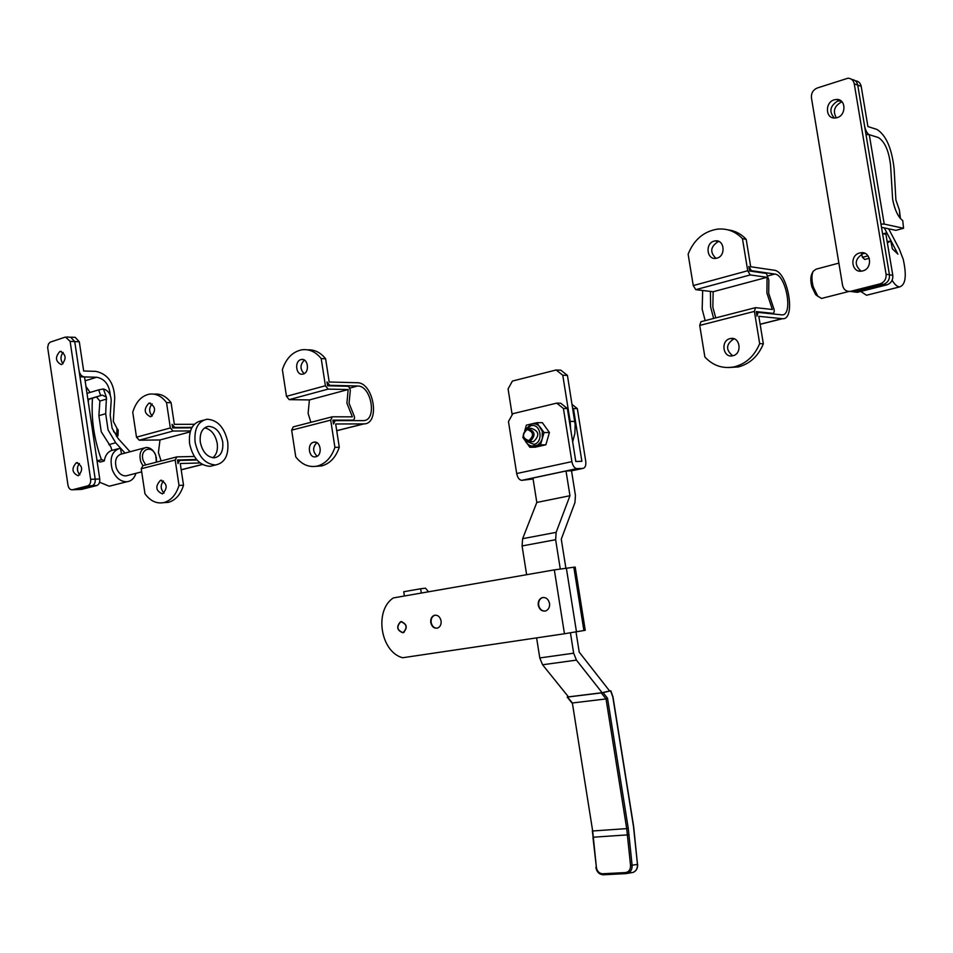 <?xml version="1.0" encoding="UTF-8"?>
<svg xmlns="http://www.w3.org/2000/svg" width="953" height="953" viewBox="0 0 953 953"><rect width="100%" height="100%" fill="white"/><g stroke="black" fill="none" stroke-linecap="round" stroke-linejoin="round"><path stroke-width="1.43" d="M512.178 414.829L508.08 388.931L512.404 381.069L556.135 369.978L560.805 370.169L567.428 375.387L575.135 424.371L574.885 433.305L572.67 441.847M556.135 369.978L562.77 375.22L570.144 421.417L570.621 429.029M567.428 375.387L562.77 375.22M531.655 446.075L540.494 444.896L544.068 432.555L540.518 427.611C538.111 424.502 535.181 423.263 531.714 423.906L536.968 422.679L542.34 422.667L549.428 432.507L545.855 444.801L535.252 447.183L529.868 447.291L537.885 444.944L540.565 442.335L542.281 438.737L542.269 431.256L536.968 422.679M527.557 428.385L527.569 428.385C535.36 431.173 536.074 435.616 529.737 441.727L529.677 441.739C521.887 438.916 521.184 434.473 527.557 428.385M531.536 441.715L533.513 441.668C539.851 435.569 539.136 431.137 531.357 428.362L529.618 428.373M528.867 440.643C534.204 435.557 533.62 431.852 527.104 429.505C521.779 434.58 522.375 438.285 528.867 440.643M531.333 424.002L526.366 425.157L525.27 428.957M523.126 436.45L522.84 437.439L524.96 440.405M527.343 443.753L529.868 447.291M556.743 403.131L560.698 403.19L567.357 408.515L563.414 408.48L556.743 403.131L512.809 413.697L508.461 421.536L516.693 473.546C517.574 477.679 519.242 479.955 521.684 480.36L533.096 478.978M563.414 408.48L571.895 461.633C572.789 465.862 574.433 468.197 576.827 468.638L583.01 468.388C585.273 467.863 586.178 465.457 585.726 461.169L577.327 408.611L573.456 408.575L581.878 461.3L575.803 461.502L567.357 408.515M572.062 404.417L577.327 408.611M570.43 632.84L573.658 653.198L576.446 660.119L602.129 692.712L568.441 696.857L542.567 664.765L539.779 657.939L536.61 637.891M602.129 692.712L609.634 690.996L579.221 652.138L576.017 631.934M565.868 568.107L561.269 539.16L574.957 502.541L575.433 495.393L571.514 470.782L566.022 471.008L569.965 495.727L556.147 532.346L555.635 539.708L560.269 568.905M566.022 471.008L532.941 478.037L536.813 502.445L522.637 538.683L522.077 545.95L526.628 574.707M569.965 495.727L536.813 502.445M573.456 408.575L572.622 407.908M601.283 692.902L567.583 697.048L572.36 702.98L592.671 830.98L596.375 867.266C597.114 871.364 599.211 873.532 602.665 873.758L625.466 872.567C628.909 871.971 630.6 869.577 630.541 865.395L626.705 828.622L592.671 830.98L572.36 702.98L606.037 698.93L601.283 692.902L603.082 692.593L607.502 698.215L606.037 698.93L626.705 828.622L628.253 828.348L632.101 865.241L637.474 864.371L633.483 826.513L612.815 696.965L610.587 690.877L603.082 692.593M610.587 690.877L609.586 690.925M568.369 696.774L567.583 697.048M544.068 432.555L549.428 432.507M540.494 444.896L545.855 444.801M437.105 628.182C434.008 628.146 432.019 626.24 431.149 622.476C430.827 618.89 431.983 616.508 434.616 615.304L435.176 615.15M430.756 622.535C430.422 618.95 431.578 616.555 434.223 615.364C437.689 614.745 439.976 616.579 441.084 620.868C441.418 624.429 440.274 626.824 437.653 628.027C434.163 628.67 431.864 626.836 430.756 622.535M545.116 611.076C541.733 611.064 539.565 609.098 538.636 605.155C538.29 601.462 539.529 598.961 542.364 597.65L543.091 597.46M538.254 605.203C537.909 601.51 539.148 599.008 541.983 597.71C545.807 596.971 548.32 598.865 549.536 603.392C549.881 607.061 548.642 609.563 545.843 610.873C541.995 611.635 539.458 609.753 538.254 605.203M401.094 621.606C407.014 623.977 407.789 627.634 403.417 632.589L402.821 632.744C396.901 630.35 396.15 626.681 400.546 621.749L401.094 621.606M564.462 633.757L585.249 630.29L575.183 567.047L554.324 569.882L393.339 597.924C374.005 610.444 380.39 651.888 402.619 657.749L564.462 633.757L554.324 569.882M402.785 632.53C397.103 630.219 396.365 626.705 400.605 621.952L401.13 621.821C406.824 624.096 407.562 627.61 403.357 632.387L402.785 632.53M421.309 593.052L420.642 588.763L403.75 591.73L404.406 595.994M428.505 591.801L425.514 588.18L420.642 588.763M310.881 422.322L308.105 413.328L309.415 399.926L289.2 399.641L286.472 396.341L282.374 369.645C286.114 358.352 292.607 351.74 301.839 349.811C309.272 348.869 315.729 351.8 321.209 358.59L325.616 358.781L329.202 381.998L357.137 382.737C373.659 382.224 380.592 423.918 363.963 423.894L335.682 423.978L339.28 447.267L334.908 447.35C331.418 457.535 325.557 463.777 317.301 466.065L317.111 466.112C308.867 467.637 301.744 464.564 295.764 456.904L291.654 430.148L293.286 426.861L331.787 416.926M339.28 447.267C335.79 457.428 329.929 463.646 321.685 465.922L315.824 466.351M313.644 442.252L313.787 442.216C320.732 440.369 322.888 455.415 315.872 456.737L315.788 456.761C308.843 458.655 306.628 443.633 313.644 442.252M300.934 359.615L301.434 359.495C308.188 358.03 309.892 372.552 303.149 374.052L302.709 374.148C295.954 375.673 294.179 361.175 300.934 359.615M334.908 447.35L330.703 420.13L332.299 416.795L352.372 416.842L346.916 403.155L348.143 389.539L328.118 389.11L325.402 385.739L321.209 358.59M309.415 399.926L348.143 389.539M349.06 403.179L353.634 414.686C355.016 417.474 354.79 419.284 352.955 420.13L332.895 420.13L333.49 423.978L335.17 420.642L363.415 420.63C377.4 420.642 371.539 385.524 357.637 385.989L329.714 385.322L327.01 381.939L327.606 385.786L347.631 386.263L349.036 386.966L350.335 390.325L349.06 403.179M304.102 373.671C299.85 369.002 299.969 364.499 304.472 360.151M307.664 349.858C314.573 349.501 320.565 352.467 325.616 358.781M317.146 456.213C312.596 451.793 312.489 447.279 316.825 442.68M200.154 462.979L180.248 463.515L183.524 485.244L179.021 485.422C176.055 494.857 170.98 500.575 163.809 502.588L163.666 502.624C156.483 503.934 150.252 500.98 144.975 493.749L141.223 468.757L142.95 465.636L176.365 457.011M183.524 485.244C180.558 494.655 175.495 500.361 168.324 502.362L163.368 502.684M160.461 480.36L160.581 480.336C167.299 483.457 167.942 487.984 162.498 493.892L162.439 493.904C155.696 490.819 155.041 486.304 160.461 480.36M148.871 403.214L149.24 403.131C155.696 406.323 156.256 410.85 150.896 416.699L150.574 416.771C144.094 413.626 143.534 409.111 148.871 403.214M161.117 460.942L158.412 452.568L159.997 439.952L190.171 431.876M179.021 485.422L175.185 460.037L176.889 456.88L194.317 456.475M159.997 439.952L139.221 440.203L136.493 437.177L132.753 412.244C135.886 401.94 141.401 395.912 149.299 394.161C155.887 393.279 161.629 396.091 166.537 402.619L171.075 402.678L174.339 424.347L194.305 424.299M190.457 430.935L173.089 431.042L170.349 427.957L166.537 402.619M196.544 459.513L177.449 459.977L177.997 463.575L179.7 460.418L196.949 459.989M192.018 427.373L174.804 427.444L172.076 424.347L172.624 427.945L191.756 427.849M152.218 416.032C148.823 411.97 148.799 407.932 152.135 403.917M154.231 394.173C160.676 393.47 166.287 396.305 171.075 402.678M164.059 493.094C160.449 489.187 160.259 485.148 163.475 480.967M200.297 442.228C199.522 433.043 202.262 427.754 208.516 426.36C215.723 426.825 220.453 432.007 222.716 441.918C223.514 451.138 220.739 456.439 214.389 457.809C207.266 457.297 202.56 452.103 200.297 442.228M204.633 427.849C211.149 429.326 215.354 434.485 217.224 443.348C218.023 449.911 216.545 454.724 212.793 457.774M213.746 465.421L210.053 466.339C199.713 465.6 192.887 458.071 189.599 443.741C188.48 430.434 192.47 422.763 201.548 420.714L203.394 420.213M227.719 441.847C228.899 455.272 224.848 462.979 215.569 464.969C205.229 464.218 198.415 456.666 195.115 442.299C193.995 428.957 197.962 421.262 207.039 419.225C217.546 419.88 224.443 427.421 227.719 441.847M715.751 317.897L712.844 307.211L713.154 291.737L695.785 289.664L693.248 285.578L688.126 254.141C693.951 239.715 703.743 231.376 717.514 229.125C727.187 228.243 735.502 231.424 742.458 238.667L746.187 239.31L750.678 266.745L774.146 270.211C787.893 271.152 796.351 320.16 782.496 318.707L758.826 316.325L763.341 343.854L759.672 343.58C754.573 355.886 746.235 363.617 734.668 366.738L734.239 366.845C722.755 369.002 712.975 365.714 704.863 356.97L699.728 325.426L700.931 321.721L755.098 307.759M763.341 343.854C758.243 356.124 749.928 363.82 738.384 366.929L728.092 367.572M732.678 355.779C722.982 358.28 720.301 340.626 730.081 338.625L730.403 338.553C740.076 336.171 742.613 353.825 732.869 355.743L732.678 355.779C725.555 349.834 725.924 344.212 733.81 338.923L734.155 338.839M715.977 258.346C709.771 252.295 710.414 246.756 717.919 241.74L719.015 241.514M714.142 241.109L715.25 240.883C724.494 239.31 726.115 256.047 716.93 258.144L715.953 258.346C706.685 260.026 704.922 243.301 714.142 241.109M759.672 343.58L754.395 311.393L755.515 307.652L772.359 309.475L766.915 293.036L767.058 277.299L750.225 274.94L747.724 270.747L742.458 238.667M713.154 291.737L767.058 277.299M768.702 293.262L773.276 307.08C774.61 310.44 774.539 312.536 773.062 313.358L756.241 311.595L756.98 316.146L758.111 312.393L781.829 314.859C793.48 316.074 786.344 274.786 774.777 274.047L751.333 270.664L748.832 266.471L749.582 271.009L766.426 273.428L768.833 280.027L768.702 293.262M727.735 229.804C734.882 230.662 741.029 233.842 746.187 239.31M705.16 320.637L702.17 309.201L702.683 290.498M713.63 318.445L710.628 306.973L710.39 291.415M76.335 462.729L76.55 462.681C82.685 465.767 83.268 470.115 78.277 475.738L78.11 475.773C71.951 472.736 71.368 468.388 76.335 462.729M59.825 351.526L60.373 351.407C66.162 354.552 66.627 358.912 61.742 364.475L61.242 364.594C55.429 361.485 54.964 357.125 59.825 351.526M63.029 363.736C60.253 359.865 60.301 356.1 63.184 352.419C60.301 356.1 60.253 359.865 63.029 363.736M71.558 337.183L75.227 337.362L79.302 341.782L74.727 341.579L70.641 337.148L74.727 341.579L95.205 479.145C95.479 482.599 94.478 484.791 92.227 485.72L77.002 489.592L72.428 489.771C70.153 489.925 68.664 488.389 67.973 485.148L47.65 347.452L48.484 343.938L50.211 342.151L65.519 337.04L70.117 341.365L90.642 479.311C90.916 482.766 89.916 484.958 87.652 485.887L72.535 489.747M79.838 474.844C76.788 471.139 76.633 467.351 79.385 463.492M90.094 392.445L85.961 386.453M87.652 485.887L92.227 485.72L77.11 489.556L81.66 489.377L96.765 485.542L92.227 485.72C94.478 484.791 95.479 482.599 95.205 479.145L79.969 376.816L96.706 377.245C104.818 378.865 109.345 384.857 110.274 395.221M90.642 479.311L99.743 478.99L84.543 376.935C81.72 376.506 79.897 374.493 79.087 370.884L74.727 341.579L70.117 341.365M77.646 471.032L77.491 467.411M99.743 478.99C100.017 482.432 99.029 484.612 96.765 485.542M81.66 489.377L80.683 489.437M113.514 431.566L116.802 434.389L116.957 428.35L113.324 421.405L114.717 397.925C114.05 382.832 107.749 373.981 95.836 371.36L83.661 371.015L79.302 341.782M116.802 434.389L118.041 435.676L116.48 436.498M66.948 336.969L70.129 337.255M116.957 428.35L118.184 429.958L118.041 435.616M837.139 117.648L834.888 118.041C825.405 118.756 824.75 102.424 834.173 99.839L836.591 99.434C846.026 98.85 846.514 115.17 837.139 117.648M841.106 100.958L837.687 101.018C829.956 105.95 828.836 111.62 834.328 118.029C828.836 111.62 829.956 105.95 837.687 101.018L840.665 100.637L836.591 99.434M862.668 270.914L861.905 271.069C851.47 273.237 849.266 255.297 859.677 252.974L860.63 252.783C871.018 250.77 873.043 268.698 862.668 270.914M861.131 271.164C854.019 264.863 854.674 259.002 863.12 253.593L864.847 253.319M855.222 80.731C858.439 81.076 860.44 82.947 861.19 86.342L857.736 85.103C856.985 81.684 854.984 79.814 851.744 79.468C854.984 79.814 856.985 81.684 857.736 85.103L889.447 274.774C889.78 279.574 887.767 282.767 883.407 284.363L853.971 291.844L850.183 291.415L853.971 291.844L883.407 284.363C887.767 282.767 889.78 279.574 889.447 274.774L886.076 274.238C886.409 279.05 884.396 282.255 880.024 283.863L850.517 291.368C846.324 291.713 843.679 289.736 842.583 285.447L811.444 97.921C811.098 93.191 813.028 89.892 817.221 88.01L848.015 78.194C851.386 78.444 853.471 80.326 854.257 83.852L886.076 274.238M866.003 134.528L869.279 134.707L884.217 224.086L903.551 228.267L902.753 220.608C898.143 217.153 894.76 210.005 892.627 199.189L890.602 165.619C888.958 151.027 884.872 141.663 878.344 137.518C884.872 141.663 888.958 151.027 890.602 165.619L892.627 199.189C894.093 207.194 896.547 213.484 900.001 218.07L899.382 209.982L900.442 218.582M869.279 134.707L878.344 137.518L869.279 134.707C867.123 133.575 865.527 130.49 864.49 125.462L857.736 85.103L854.257 83.852M881.501 227.291L895.903 230.352L903.551 228.267M892.794 275.322L885.933 234.319L882.561 233.628L889.447 274.774L892.794 275.322C893.128 280.099 891.115 283.279 886.766 284.876L857.402 292.309L853.638 291.892M884.217 224.086L880.965 224.05M836.341 117.862C832.672 111.298 834.292 106.081 841.189 102.185L842.142 101.947M899.382 209.982L895.891 199.987L894.105 168.741C891.817 148.406 886.111 135.302 876.998 129.453L867.909 126.558L861.19 86.342M156.34 462.181L155.804 455.594C152.075 444.074 138.947 449.506 143.343 460.883L145.726 464.909M142.855 465.636L140.782 461.752C138.804 453.854 140.591 449.101 146.154 447.469C150.36 447.457 153.552 450.114 155.744 455.403L155.851 455.737M156.304 457.345L156.578 462.122M135.957 473.331C134.302 478.394 131.276 481.205 126.868 481.765C120.495 481.753 115.647 477.763 112.299 469.817C109.309 458.036 111.977 450.817 120.34 448.136L121.579 453.973C116.147 455.737 114.408 460.454 116.361 468.102C118.541 473.296 121.71 475.904 125.879 475.904L127.75 475.428M96.408 396.841L99.886 401.022L98.886 415.663L101.256 431.804L110.798 446.766L111.918 450.328C107.749 451.853 105.199 455.403 104.258 460.978L100.232 462.05L97.42 460.799L96.765 459.001M88.307 402.202L88.486 399.462L100.696 395.566L98.647 389.884L103.424 388.955C108.38 390.468 110.965 394.387 111.191 400.677L110.214 415.329L112.132 428.29L118.22 438.618L130.061 451.746M104.258 460.978L101.232 459.143C93.966 438.797 91.059 418.51 92.489 398.271M112.097 485.494L109.226 486.209L99.577 482.218M111.179 450.602L117.993 448.768M125.01 453.092L115.682 442.788L108.07 429.898L105.688 413.709L106.414 397.234L102.34 395.09L100.696 395.566M87.879 399.367L96.182 396.901M86.997 393.375L98.647 389.884M97.42 460.799L101.447 459.727M88.486 399.462L92.167 398.092M818.043 296.454L815.661 294.632L811.932 286.972C810.503 281.492 810.467 277.168 811.813 274.023L813.016 271.545M838.878 263.111L816.042 269.187L813.123 271.343C811.491 275.119 811.539 280.301 813.254 286.901L817.745 296.109L821.498 298.456L822.904 298.098M869.279 258.251L864.716 259.466L862.453 257.322L861.583 254.165M868.588 294.739L866.503 295.263L860.833 291.463M888.649 228.815L899.251 248.971L903.23 259.311C906.851 275.798 905.624 285.007 899.537 286.936C897.13 286.698 894.653 284.482 892.115 280.265M887.374 242.967L890.745 240.811L892.353 248.828L897.905 254.129L884.289 227.886M887.183 241.764L889.089 241.252M862.453 257.322L868.016 255.845M574.778 421.417L570.144 421.417M526.628 441.406L533.883 444.348C543.913 442.549 540.792 422.918 530.928 425.705L526.509 428.767M571.895 461.633L516.693 473.546M576.446 660.119L542.567 664.765M556.147 532.346L522.637 538.683M555.635 539.708L522.077 545.95M573.658 653.198L539.779 657.939M576.946 468.638L521.803 480.36M583.01 468.388L571.514 470.83M629.075 834.78L592.957 837.222L596.375 867.266M626.109 873.615L602.772 874.794M607.502 698.215L628.253 828.348M630.541 865.395L632.101 865.241C632.28 869.219 630.85 871.9 627.801 873.282L626.073 873.615L625.466 872.567M631.744 872.626L633.173 872.376C636.223 871.006 637.652 868.338 637.474 864.371L637.64 864.323C637.831 868.29 636.342 870.971 633.173 872.376L626.073 873.615L603.273 874.794L602.665 873.758M603.38 874.794L603.273 874.794C599.163 874.473 596.697 871.971 595.863 867.278L596.042 867.23M593.135 837.187L592.325 830.837M637.474 864.311L633.638 826.43L612.982 696.917M583.903 630.564L573.813 567.142M576.482 631.851L566.344 568.048M291.654 430.148L330.703 420.13M286.472 396.341L325.402 385.739M350.859 420.642L352.872 420.13M289.2 399.641L328.118 389.11M336.707 430.649L363.51 423.906M349.811 388.097L357.637 385.989M327.963 385.798L329.714 385.322M141.223 468.757L175.185 460.037M136.493 437.177L170.349 427.957M139.221 440.203L173.089 431.042M181.189 469.734L202.322 464.421M172.993 427.945L174.804 427.444M699.728 325.426L754.395 311.393M693.248 285.578L747.724 270.747M771.334 313.775L772.99 313.346M695.785 289.664L750.225 274.94M760.113 324.211L782.115 318.683M768.368 275.762L774.777 274.047M749.892 271.057L751.333 270.664M96.706 377.245L85.115 380.807M886.766 284.876L880.024 283.863M857.903 292.202L851.017 291.261M98.886 415.663L105.688 413.709M108.868 444.646L115.682 442.788M99.886 401.022L106.676 399.021M103.424 388.955L106.414 397.234M883.252 233.771L886.671 232.842M524.793 440.024C527.021 444.67 530.487 446.695 535.157 446.099L535.3 446.075M529.737 441.727L533.513 441.668M576.827 468.638L521.684 480.36M567.19 697.084L571.907 702.933M610.837 690.806L612.97 696.905M531.417 423.978L524.686 430.208M400.546 621.749L401.785 621.57M403.357 632.387L404.096 632.268M313.787 442.216L315.431 442.192M301.434 359.495L303.102 359.567M350.93 420.642L352.955 420.13M336.731 430.744L363.963 423.894M333.062 421.166L334.574 420.773M317.111 466.112L321.495 465.969M160.581 480.336L161.784 480.288M149.24 403.131L150.479 403.143M181.201 469.829L202.441 464.492M177.603 460.954L179.176 460.549M163.666 502.624L168.181 502.398M206.015 427.027L208.516 426.36M210.053 466.339L215.569 464.969M730.403 338.553L734.132 338.839M715.25 240.883L718.991 241.502M771.394 313.775L773.062 313.358M760.137 324.318L782.496 318.707M756.444 312.822L757.695 312.501M734.239 366.845L737.956 367.036M77.586 462.658L76.55 462.681M61.421 351.443L60.373 351.407M81.553 489.401L72.428 489.771M857.402 292.309L850.517 291.368M864.061 253.403L860.63 252.783M141.687 471.866L125.879 475.904M109.226 486.209L126.868 481.765M96.575 396.805L102.34 395.09M87.89 399.39L91.905 398.199M144.308 447.958L119.935 454.45M815.661 294.632L817.745 296.109M821.498 298.456L848.932 291.463M866.503 295.263L899.537 286.936"/></g></svg>
